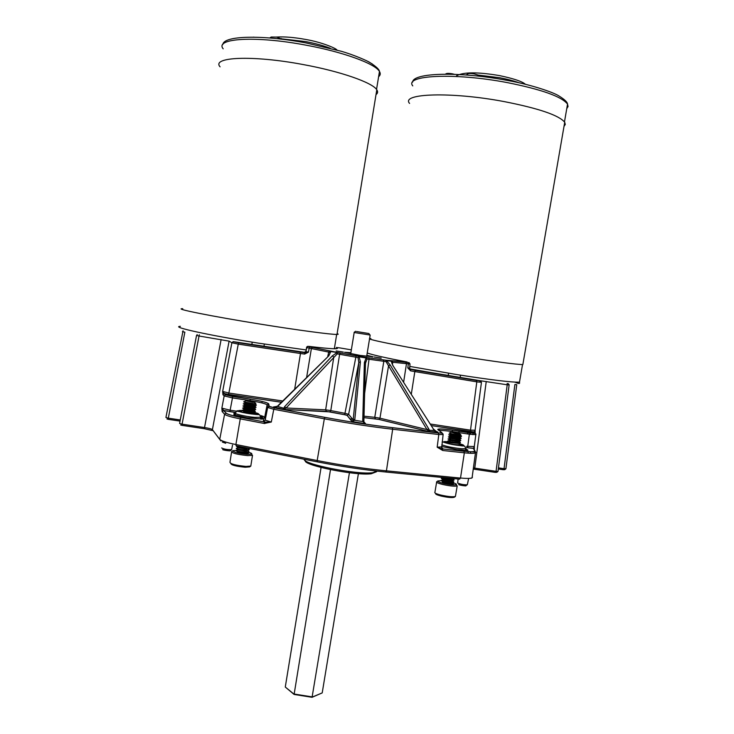 <?xml version="1.0" encoding="UTF-8"?>
<svg xmlns="http://www.w3.org/2000/svg" width="734" height="734" viewBox="0 0 734 734"><rect width="100%" height="100%" fill="white"/><g stroke="black" fill="none" stroke-linecap="round" stroke-linejoin="round"><path stroke-width="1.1" d="M448.85 441.996L445.134 441.969C446.061 443.162 450.859 444.29 459.521 445.364L462.42 445.309L460.09 444.061M242.954 410.783L239.816 410.875C240.146 411.912 244.596 412.948 253.166 413.976L257.368 413.976C257.992 413.646 256.781 413.123 253.744 412.398M391.837 363.174L391.873 362.192L392.708 362.247L392.433 364.651M433.482 429.161L393.341 366.229M393.029 365.954L391.029 360.816L391.873 362.192L391.406 361.183L386.634 360.688L390.222 365.027L388.552 365.752L379.964 418.178L374.762 417.325L383.818 361.293L385.983 361.587L385.992 360.22L386.634 360.688L385.983 361.587L426.968 429.573L430.124 431.895L429.408 430.308L427.904 430.473M390.222 365.027L428.674 428.794L426.968 429.573L379.964 418.178L378.928 419.426L363.936 417.628M409.609 369.018L480.467 380.772L481.449 382.313L476.806 381.854L470.503 430.161L475.164 430.225M199.281 334.722L199.052 336.007L229.1 341.136L231.889 342.75L233.412 341.668L304.885 352.384M305.784 351.357L304.271 352.43M294.683 389.139L300.481 353.504L304.619 354.091L308.436 352.155L309.179 348.127L311.381 348.558L306.647 377.304M304.445 352.623L305.959 351.568L308.436 352.155L304.784 352.76L304.619 354.091M229.1 341.136L212.392 429.684L219.723 439.409L224.586 414.26L222.145 411.563L221.861 408.141L230.137 410.205L232.467 397.911L224.173 395.91L222.943 394.708L222.659 391.415L231.889 342.75L238.275 344.136L228.87 393.048L282.709 400.984M197.217 334.566L196.538 335.475L179.591 423.463L182.06 424.169L181.922 425.344L204.355 428.711L212.603 430.619M183.05 330.795L165.921 417.49L168.315 418.169L168.187 419.316L180.041 421.096M509.084 384.57L508.066 383.552M507.157 383.487L507.203 384.79L509.121 385.001L498.01 471.32M480.421 380.735L507.203 384.79L496.065 471.338L498.001 471.411L496.661 472.412M410.59 370.853L410.59 369.532L407.792 367.899L410.59 370.853L414.829 371.587L411.279 394.351M327.768 356.421L328.694 352.091L311.381 348.558L312.335 347.384L308.252 346.521L309.84 346.907L309.179 348.127L306.739 347.577L305.959 351.568L306.573 347.375M281.406 402.26L228.338 394.397L224.356 393.571L222.659 391.415L228.87 393.048L228.366 394.387L281.425 402.241M317.216 461.833L236.128 445.85L235.898 444.538C226.641 442.648 221.246 440.914 219.732 439.354L212.401 429.638C211.566 428.931 208.933 428.234 204.52 427.546L221.127 339.503M467.696 433.959L467.87 432.555M486.247 381.469L474.76 468.136L473.402 467.943M474.338 446.969L474.338 449.171M475.164 430.61L475.164 432.702M403.608 382.331L406.48 363.651L408.343 363.871L407.792 367.899L409.499 367.973M339.98 347.934L351.347 349.861M305.546 351.907L305.124 352.797L300.105 352.109L300.481 353.504L238.275 344.136L238.733 342.842L299.995 352.063M222.943 394.708L224.356 393.571L228.338 394.397M224.118 393.617L225.714 394.809L232.678 396.479L250.257 399.177C261.111 400.957 267.249 402.498 268.69 403.819L269.268 406.361L274.415 407.865L324.914 417.362C348.255 421.72 370.707 425.151 392.277 427.647L438.363 432.932L442.015 432.785L437.987 429.757C437.336 428.573 442.134 428.711 452.41 430.179L474.852 433.023L475.825 434.675L469.356 434.207L467.751 446.345L474.347 446.556M222.145 411.563L223.696 410.453L221.861 408.141L224.173 395.91L225.384 394.8L250.257 399.195L250.065 400.608L232.467 397.911L232.678 396.498M204.355 428.711L204.52 427.546L182.06 424.169L199.052 336.007L196.538 335.475M180.261 419.967L168.315 418.169L184.858 332.172L182.436 331.658M504.588 469.76L505.909 468.787L516.754 384.671L514.901 384.469L504.038 468.714L505.919 468.705M498.313 468.98L503.542 469.769L504.038 468.714L498.459 467.87M474.357 469.237L495.569 472.421L496.065 471.338L474.76 468.136L474.283 469.228L473.256 469.081M475.026 450.96L473.338 448.401L474.669 450.85C474.898 451.869 471.301 451.997 463.888 451.254L442.29 448.914L442.648 448.419L441.455 447.428M474.357 446.667L473.338 448.401L467.787 447.804L467.751 446.345M475.274 433.179L474.173 431.95L431.207 425.592M475.173 430.317L474.173 431.95L474.852 433.023M367.229 352.971C372.12 354.816 385.405 357.825 407.095 361.981L385.992 360.22L366.266 357.495L367.055 358.99L366.303 357.99L359.073 356.843L358.036 357.559L358.825 362.477L348.632 414.288L344.971 413.315L355.843 357.174L358.036 357.559L359.045 356.357L360.403 361.89L354.834 419.325L353.192 419.903L352.054 421.637L347.081 415.371L344.595 414.719L326.447 411.379L283.315 409.444L286.067 408.003L284.572 406.728L283.315 409.444L273.479 406.957L277.379 406.416L278.81 405.278L277.085 406.297L285.122 408.627M328.337 355.852L329.704 354.173L329.961 352.375L331.447 351.292L329.961 352.375L328.694 352.091L329.768 350.898L309.904 346.898M239.688 411.664L230.137 410.205L229.925 411.636L235.66 412.508L223.696 410.453L226.164 413.132C227.604 414.352 232.522 415.793 240.908 417.453L264.864 422.05L263.579 421.279L263.121 418.398L260.974 417.169M268.69 403.819L267.112 404.92L264.69 417.297L263.524 418.408L261.919 417.573L262.139 419.041L247.064 417.774L233.926 414.765L234.008 413.205L235.311 413.178M263.378 416.407L262.735 416.242L261.717 417.435L263.378 416.407L264.69 417.297L265.194 420.151L271.296 422.041L264.249 423.472L265.148 422.096L240.908 417.453L240.247 418.875C231.311 417.105 226.09 415.572 224.586 414.26L225.879 413.123C227.457 414.343 232.458 415.793 240.871 417.462M463.888 451.254L441.648 448.832L442.345 448.942L442.73 450.493L437.17 447.18L441.529 446.905M391.873 360.761L392.708 362.247L406.48 363.651L405.645 362.192M278.314 405.315L328.841 355.788L330.814 351.568L337.291 352.503L312.455 347.384M340.86 353.109L337.291 352.503L337.282 353.861L339.613 354.283L330.786 410.572L325.648 409.838L333.786 357.082L332.346 355.862L284.572 406.728M365.477 363.312L367.055 358.99L369.028 359.265L368.918 357.88L340.411 353.045L356.155 355.825M363.825 421.701L365.587 423.711L363.844 421.802L365.587 423.711L352.054 421.637L354.595 420.279L353.109 420.426M363.936 421.931L362.734 420.536L364.376 362.513L366.284 357.522L356.146 355.843L355.843 357.174L339.613 354.283L340.411 353.045L329.768 350.898M434.381 430.491L437.84 432.097L436.106 431.61M441.648 448.832L437.17 447.18L438.804 434.5L443.116 434.546M269.268 406.361L267.662 407.48L273.782 409.288L271.296 422.041L265.176 422.096L263.579 421.279M354.834 419.325L354.595 420.279L362.853 421.545L365.202 423.591L352.366 421.637L347.081 415.371M262.735 416.242L261.065 415.618L260.653 416.462M234.008 413.205L235.431 413.939M408.939 362.523L410.012 363.972L408.343 363.871L407.921 362.495L392.139 360.862L391.828 363.128M364.587 393.8L369.028 359.265L383.818 361.293L383.313 359.88L391.029 360.816L391.818 361.844C391.58 362.587 392.029 363.963 393.185 365.991L433.354 428.95L436.73 431.84M326.447 411.379L325.648 409.838L286.067 408.003L337.282 353.861L336.787 352.779L332.346 355.862M428.674 428.794L429.408 430.308L434.335 430.445L433.198 428.931M365.404 363.991L363.881 421.279M362.734 420.536L362.853 421.545L363.835 421.802L365.468 363.532M261.9 415.958L261.001 417.031M260.653 417.793L261.276 419.105M344.613 414.701L329.988 411.866L330.786 410.572L344.971 413.315L344.613 414.701L347.439 415.38L348.632 414.288L353.192 419.903L358.825 362.477L360.403 361.89M364.376 362.513L365.431 363.147L365.752 361.642L365.394 364.477M438.161 429.885L439.235 430.041M437.758 429.317L439.198 429.518M264.112 423.445L264.35 421.931M264.387 421.94L264.148 423.454M264.8 423.546L265.038 422.05M356.55 331.529L368.872 333.511L356.55 331.529M366.67 356.385L370.175 335.043L355.21 332.667L354.091 332.364L355.605 331.273M352.696 419.288L349.815 418.82M321.07 467.494L285.278 687.042L293.811 693.979L312.528 696.951L322.208 692.905L312.069 697.3L294.105 694.447L285.278 687.042M330.493 469.65L294.105 694.447M349.43 472.733L312.069 697.3M358.403 473.632L322.208 692.905M304.234 459.273C302.509 464.136 356.999 474.944 372.615 472.742L377.047 471.118M305.316 460.658C302.94 465.31 355.981 475.935 371.248 473.76L376.588 471.714M236.201 450.392L232.788 450.722C233.43 452.199 238.275 453.392 247.303 454.318L251.542 454.117C252.386 453.658 251.285 453.016 248.239 452.172M247.505 452.282L245.018 452.878L237.889 452.107L237.045 451.309M239.541 451.538L242.147 451.878M247.202 452.823L248.431 453.117M252.413 455.364L251.542 454.117L252.413 455.364L247.697 455.603C237.651 454.575 232.274 453.236 231.577 451.603L231.66 451.548M249.67 466.879L245.248 467.246C235.981 466.329 231.182 465.081 230.843 463.512M231.559 452.144L229.962 462.273C230.348 464.007 235.687 465.384 245.982 466.42L250.799 466.062L250.89 465.439M252.679 402.241L254.533 402.287C254.716 401.837 252.542 401.333 247.991 400.755L245.908 400.773L252.679 402.241M243.725 401.828L253.34 403.599L255.872 403.416L254.955 402.737M245.404 451.015L247.413 452.034M247.376 452.291L244.972 453.144L237.889 452.107M255.239 403.581L252.79 403.957L244.936 403.003M255.102 403.599L252.744 404.223L244.807 403.296L243.413 403.828M247.22 403.287L249.725 403.783M251.432 404.186L254.542 405.26M254.863 405.517L252.45 406.095L244.606 405.131M249.698 404.049L253.964 405.269M254.505 405.526L254.726 406.113L252.404 406.361L244.468 405.425L243.073 405.948M251.175 406.324L254.23 407.398M254.533 407.645L252.111 408.223L244.266 407.251M254.184 407.664L254.395 408.232L252.074 408.489L244.128 407.553L242.761 408.076M250.927 408.453L253.909 409.526M254.193 409.774L251.771 410.352L243.936 409.379M253.872 409.792L254.056 410.352L251.734 410.618L243.789 409.673L242.431 410.196M253.863 411.912L251.432 412.48L243.596 411.499M253.551 411.921L253.725 412.48L251.395 412.747L242.403 412.196M248.303 448.694L249.193 449.814L248 448.281L245.697 448.63L237.678 447.052M248.129 448.235L245.651 448.896L237.743 447.823L236.504 448.291M245.688 448.896L247.743 449.914M247.835 450.162L245.358 450.749C240.413 450.502 237.807 450.116 237.559 449.612L239.853 449.758M244.807 448.896L247.422 449.933M247.789 450.346L245.312 451.015L237.403 449.933L236.174 450.401M245.239 401.094L244.771 401.324M238.119 447.74L240.137 447.914M237.77 449.85L239.807 450.025M253.01 403.581L254.148 403.92M254.716 404.104L256.331 405.241L253.322 405.526L243.394 403.948M254.092 403.617L254.753 403.838M255.129 403.709L256.322 405.012L253.358 405.26L243.284 403.883M247.964 450.795L248.854 451.933L245.872 452.364C239.587 451.97 236.293 451.41 235.99 450.694L235.999 450.648M247.798 450.447L248.927 451.649L245.918 452.098C240.257 451.786 236.917 451.254 235.898 450.502M249.193 449.814L246.211 450.236C239.926 449.841 236.632 449.291 236.32 448.575L236.33 448.529M248.046 448.474L249.257 449.529L246.257 449.97C240.605 449.658 237.256 449.135 236.229 448.391M247.505 448.089L246.551 448.116C240.266 447.712 236.972 447.162 236.66 446.465L236.669 446.41M254.927 413.765L253.716 414.022M253.781 412.435L254.918 413.536L251.111 413.765M245.606 408.609L249.56 409.333M251.312 409.737L253.248 410.297M253.762 410.471L255.304 411.618L252.303 411.93L242.385 410.334M245.651 408.343L251.34 409.471M252.514 409.792L253.808 410.205M254.083 410.306L255.304 411.389L252.34 411.664L242.266 410.251M254.414 408.187L255.643 409.499L252.643 409.792L242.715 408.205M245.982 406.232L251.551 407.333M252.771 407.654L254.12 408.086M255.643 409.26L252.679 409.526L242.605 408.132M246.275 404.379L249.78 405.012M251.734 405.452L253.854 406.04M254.395 406.223L255.992 407.37L252.982 407.664L243.055 406.076M246.321 404.113L251.762 405.186M253.028 405.517L254.441 405.957M255.9 405.407L254.744 406.095L255.982 407.131L253.019 407.398L242.945 406.003M246.266 447.85C240.743 447.492 237.504 446.969 236.568 446.272L236.825 446.18M247.78 452.694L248.211 453.419L241.009 452.906M440.96 480.697L437.831 480.972C437.391 481.541 439.198 482.339 443.253 483.357C449.603 484.743 453.942 485.183 456.282 484.706C457.025 484.238 455.704 483.522 452.3 482.568M456.19 484.743L457.126 485.954C454.529 486.495 449.703 486 442.648 484.468C438.143 483.33 436.134 482.44 436.629 481.798L436.693 481.752M436.611 482.256L434.923 492.248C434.234 492.936 436.207 493.872 440.85 495.074C448.098 496.661 452.951 497.129 455.41 496.459L454.254 497.248C452.144 497.9 447.768 497.496 441.106 496.037C436.831 494.927 435.069 494.074 435.822 493.459L435.803 493.441M457.209 485.917L455.502 495.936M453.841 433.032L459.75 433.776L457.328 432.84L451.254 432.161L453.841 433.032M449.291 433.069L453.034 434.143L460.668 434.757L459.255 433.803M450.199 481.201L452.227 482.247M452.327 482.504L452.172 482.715C450.887 483.156 448.557 483.1 445.162 482.568L442.226 481.724L443.428 481.614M449.309 481.174L451.905 482.266M452.272 482.678L452.172 482.935C450.988 483.412 448.63 483.376 445.116 482.834L442.418 482.22L442.556 481.697L450.437 483.018M460.401 434.812L450.318 434.005L454.832 434.812M460.356 434.822L453.254 434.877L450.318 434.005M456.576 435.253L459.723 436.381M460.044 436.638L449.96 436.079M457.108 435.675L459.135 436.372M459.677 436.638L459.943 437.207L449.85 436.372L448.511 436.858M456.796 437.492L459.383 438.473M459.695 438.721L452.594 438.794L449.612 438.161M456.759 437.748L458.814 438.464M459.346 438.73L459.603 439.281L449.502 438.455L448.162 438.941M459.346 440.813L452.236 440.886L449.254 440.244L448.795 439.547M456.401 439.822L458.502 440.556M459.007 440.822L459.255 441.363L449.144 440.538L447.813 441.015M456.098 441.639L458.713 442.648M458.998 442.905L451.878 442.969L448.905 442.318M456.053 441.896L458.181 442.648M458.667 442.914L458.897 443.446L448.795 442.611L447.465 443.097M458.649 444.988L459.612 444.896M453.034 478.504L452.878 478.559C451.612 478.99 449.281 478.944 445.868 478.412L442.923 477.586M452.979 478.531L452.878 478.788C451.694 479.256 449.336 479.21 445.822 478.669L442.795 477.889L441.602 478.32M450.502 479.119L452.575 480.174M453.419 480.32L445.51 480.495L442.574 479.651L449.346 480.917M452.621 480.605L452.529 480.862C451.337 481.33 448.988 481.293 445.465 480.752L442.446 479.963L441.253 480.385M449.483 435.372L450.291 436.097L454.64 436.923M444.529 477.687L449.63 478.834M443.198 477.825L448.309 478.724M442.831 479.889L448.07 480.816M458.622 434.831L459.319 435.051M459.888 435.244L461.475 436.409C459.998 436.794 457.016 436.647 452.529 435.959L448.786 434.886M460.475 434.803L461.466 436.179L452.575 435.693L448.804 434.785L456.842 436.235M452.566 483.201L453.364 484.055M449.786 481.889L450.988 482.275M452.208 482.752L453.383 483.99M452.447 480.917L453.658 482.192C452.098 482.724 449.125 482.614 444.731 481.871L441.033 480.605M450.135 479.825L451.282 480.192M452.557 480.687L453.731 481.917C452.227 482.467 449.245 482.366 444.776 481.614L440.96 480.486M452.795 478.852L454.016 480.119C452.465 480.642 449.492 480.531 445.088 479.788L441.382 478.531M452.906 478.623L454.089 479.834C452.584 480.385 449.603 480.275 445.134 479.531L441.308 478.421M451.639 478.375L446.428 477.871M457.043 444.978L457.64 445.171M460.062 444.731L455.419 444.868M457.319 442.886L458.603 443.318M459.97 442.813L458.897 443.446L460.062 444.51C458.511 444.896 455.539 444.749 451.153 444.061L450.098 443.877M456.355 440.703L458.365 441.308M458.897 441.492L460.411 442.666C458.933 443.07 455.952 442.932 451.465 442.235L447.722 441.134M460.337 440.721L459.255 441.363L460.411 442.428L451.511 441.969L447.648 441.079M456.585 438.602L458.686 439.226M459.227 439.409L460.768 440.583C459.291 440.978 456.3 440.831 451.814 440.143L448.079 439.051M460.704 438.629L459.603 439.281L460.768 440.345L451.86 439.877L447.997 438.996M456.814 436.501L459.007 437.143M459.557 437.326L461.126 438.492C459.64 438.886 456.658 438.739 452.172 438.051L448.428 436.969M458.135 436.592L459.603 437.069M460.007 436.932L461.117 438.262L448.355 436.923M449.355 435.06L454.75 436.005M452.942 484.174C448.969 484.11 445.455 483.458 442.418 482.22M454.383 74.317L452.199 73.795C449.043 73.272 446.997 73.253 446.052 73.739L445.474 74.152M478.44 75.776L477.898 74.996L474.192 73.877C470.953 73.345 468.842 73.327 467.852 73.84L466.246 74.987M370.89 338.567C360.238 338.273 408.306 347.888 460.934 356.274C495.413 361.724 516.048 364.486 522.847 364.569L522.966 363.862M409.581 103.421C400.379 93.429 451.006 91.511 504.102 101.576C538.82 108.403 559.024 115.293 564.721 122.257L565.272 124.477L564.006 126.404M564.657 122.661L564.079 126.009M522.957 363.936L522.856 364.504M254.065 37.168L253.368 37.159M281.966 39.232L276.663 37.085L271.14 37.03L269.763 37.984M182.757 308.711C172.316 308.427 211.768 316.382 261.653 324.336C299.013 330.337 331.612 334.649 336.989 334.429C338.558 334.401 338.603 334.126 337.126 333.603M220.09 66.84C210.979 56.977 252.524 54.986 302.876 64.5C340.631 71.363 372.56 82.639 376.799 89.777C378.074 91.686 377.817 93.282 376.019 94.594M376.744 90.135L376.074 94.255M337.117 333.667L336.998 334.365M465.714 448.144L465.705 448.667L461.576 448.758C453.474 447.923 446.878 446.621 441.795 444.841M448.667 441.831L447.345 441.703C437.271 440.822 450.759 444.905 460.282 445.584C464.989 445.813 464.787 445.208 459.695 443.795M260.708 416.701L260.726 417.325L254.735 417.362C245.679 416.655 232.834 413.627 235.596 412.884C236.55 410.829 237.366 410.223 238.045 411.058C240.33 412.15 245.615 413.214 253.909 414.242C261.304 415.251 258.928 413.444 260.726 417.325L260.451 419.041M242.303 410.581C232.43 409.847 243.44 413.352 253.771 414.187C260.258 414.526 260.286 413.893 253.854 412.269M350.889 352.687L344.512 352.265L360.247 355.439L373 356.788L366.844 355.311M374.166 356.972L381.267 358.1L374.166 356.972M336.2 350.944L343.347 352.072L336.2 350.944M458.135 478.999L457.621 483.036C460.851 484.348 464.09 484.917 467.338 484.752L467.384 484.532M458.722 484.513C458.319 485.073 467.824 486.486 465.796 485.559M221.64 447.969C224.292 449.263 227.632 449.804 231.65 449.603L231.705 449.336M222.806 449.483C221.484 449.924 231.403 451.392 230.192 450.575M334.979 348.448L335.622 348.751M438.363 432.932L438.804 434.5L392.672 429.234L386.433 470.843L385.579 471.999C363.679 469.843 340.925 466.466 317.308 461.86L317.18 460.539C341.136 465.218 364.22 468.65 386.433 470.843L460.502 478.073L459.594 479.137L385.781 472.026M474.669 450.85L475.788 452.355L475.439 452.961C474.008 453.484 470.31 453.438 464.338 452.814L460.512 478.027C466.714 478.596 470.567 478.54 472.063 477.852L472.448 477.1M264.249 423.472L240.247 418.875L235.898 444.538L317.18 460.539L324.327 418.811L273.782 409.288L274.378 407.875L324.878 417.371L324.327 418.811C348.017 423.234 370.798 426.711 392.672 429.234L392.341 427.683L438.437 432.968C441.767 432.877 443.327 433.427 443.116 434.62L441.584 448.823M334.952 348.503L334.401 348.421M238.779 342.833L232.935 341.686M476.476 380.441L476.806 381.854L414.829 371.587L415.435 370.358L476.549 380.478C478.816 380.359 480.449 380.974 481.449 382.313L474.87 431.913L470.788 431.592L470.503 430.161L430.188 423.995M415.49 370.349L409.664 369.147L409.985 364.018L407.801 362.449M306.849 346.815L307.638 346.567L306.739 347.577L307.463 346.393L309.051 346.402C331.823 349.118 340.925 349.467 336.365 347.466L339.934 347.925M467.989 453.144L468.191 451.63M470.476 434.372L470.659 432.968M470.384 453.291L470.586 451.731M472.852 434.638L473.035 433.216M336.576 348.687L336.365 347.466M225.714 394.809L224.154 393.608M226.164 413.132L223.42 410.444M220.879 440.941L219.723 439.4M470.833 431.62L431.197 425.573M436.629 431.803L430.124 431.895L378.928 419.426M248.569 410.095L248.661 409.508M250 401.003L250.065 400.608C260.185 402.26 265.864 403.691 267.112 404.92L267.662 407.48L265.194 420.151L263.992 421.279L263.121 418.398M180.683 424.986L181.913 425.344M166.994 418.976L168.178 419.316M467.769 447.786L474.045 448.364L475.825 434.675C476.467 433.583 474.302 432.95 469.329 432.794L469.356 434.207L452.438 431.62L452.355 432.087M441.584 446.437L456.979 449.603L467.31 450.382L467.962 450.272L465.76 448.639M469.31 432.776L452.428 430.197L452.438 431.62C445.391 430.574 440.978 430.252 439.18 430.656M471.109 478.265L472.063 477.898L475.439 452.961L474.696 451.988L463.943 451.282L464.338 452.814L442.73 450.493M383.139 359.816L368.863 357.843M375.404 418.848L374.762 417.325L363.972 416.178M452.41 430.179L452.428 430.197C445.391 429.133 441.024 428.812 439.336 429.225L439.161 430.638M437.987 429.757L438.987 430.509M392.277 427.647L392.341 427.683C370.743 425.169 348.255 421.738 324.878 417.371L324.914 417.362M274.415 407.865L268.791 406.37L268.231 403.828C267.194 402.489 261.212 400.947 250.257 399.195L250.257 399.177M329.933 411.875L283.59 409.407L274.039 407.012L277.085 406.297M234.577 414.334L234.394 413.178L235.32 413.187M234.541 415.022L234.596 413.958M261.726 419.132L261.699 417.435L260.9 419.077M225.714 443.272L222.356 442.079M465.549 449.593L466.521 450.318M442.143 442.097C441.96 440.868 444.804 443.969 460.475 445.657C465.182 446.547 464.484 444.804 465.705 448.667L467.962 450.272M458.924 432.61L459.117 431.207M262.038 402.241L261.928 402.92M305.427 352.788L304.729 352.641M438.574 430.197L439.226 430.308M278.81 405.278L328.841 355.788M519.232 82.859C513.947 80.905 507.414 79.199 499.634 77.731L477.926 75.033M466.347 74.923L465.741 74.951M409.682 366.394L457.741 374.735C492.055 380.065 512.644 382.533 519.498 382.12L519.681 381.074M456.832 377.083L409.535 368.835M566.758 108.623L568.052 106.522L567.538 104.127C561.941 96.677 541.848 89.502 507.249 82.593C454.346 72.455 403.728 75.235 412.774 85.906M330.181 48.233C323.419 45.618 315.189 43.398 305.491 41.554L281.489 38.847M180.362 326.336C169.857 326.74 209.007 335.374 258.652 343.182L306.069 349.925M378.616 76.694C380.432 75.253 380.717 73.51 379.46 71.473C375.322 63.803 343.567 52.041 305.94 45.15C255.753 35.553 214.218 38.278 223.191 48.829M367.578 61.252L372.404 64.051M465.705 448.667L465.439 450.236M235.513 413.435L235.229 415.187M366.844 355.329L372.358 356.963M374.991 357.1L380.753 358.128M468.512 479.063L467.338 484.752L465.934 485.578M232.522 445.088L231.65 449.603L230.448 450.593M467.696 432.528L467.521 433.922M468.072 453.153L468.274 451.639M470.558 434.381L470.742 432.977M470.466 453.291L470.668 451.731M472.935 434.647L473.127 433.216M229.925 411.636L223.384 410.453M350.88 352.724L346.063 352.439M342.824 352.091L337.044 351.072M429.922 431.821L379.001 419.417L363.936 417.609M436.776 431.849L429.913 431.665M466.852 446.208L466.659 447.63M269.066 405.48L268.58 405.416M364.486 422.454L364 422.399M352.88 420.94L351.302 420.692M264.323 344.072L264.001 346.09M252.221 342.154L251.9 344.163M460.53 375.175L460.19 377.203M448.593 373.257L448.263 375.193M368.872 333.511L369.899 335.034M354.201 332.429L350.714 353.76M376.368 471.852L376.496 471.054M249.643 466.897L250.863 466.026M250.799 466.062L252.505 455.319M254.533 402.287L255.698 403.498M255.56 407.535L254.414 408.223M254.111 410.086L255.248 411.416M254.863 411.792L253.735 412.471L254.918 413.536M245.33 403.03L244.596 402.379M244.982 405.15L244.202 404.452M244.642 407.269L243.881 406.59M254.129 410.077L255.212 409.664M244.303 409.388L243.55 408.719M243.963 411.508L243.22 410.856M247.661 450.401L248.615 450.043M237.825 449.593L237.348 449.18M247.312 452.52L248.266 452.162M256.249 405.04L255.065 403.984M255.918 407.168L254.726 406.113M255.579 409.288L254.395 408.232M236.568 446.272L237.165 446.052M248.927 451.649L247.716 450.584M248.211 453.419L247.386 452.694M245.908 400.773L245.156 401.14M245.064 401.186L243.615 401.883M232.761 450.749L231.577 451.603M456.282 484.706L457.126 485.954M459.75 433.776L460.805 434.684M450.648 434.023L450.07 433.5M460.016 436.923L461.062 436.546M449.933 438.18L449.144 437.464M449.217 442.327L448.456 441.639M442.804 479.632L442.281 479.155M452.172 482.715L453.052 482.403M442.446 481.697L441.941 481.238M461.466 436.179L460.301 435.124M448.703 434.84L450.208 434.289M461.117 438.262L459.943 437.207M460.768 440.345L459.594 439.281M460.411 442.428L459.245 441.363M460.062 444.51L458.888 443.446M454.107 479.816L452.924 478.751M453.759 481.889L452.575 480.825M453.41 483.963L452.217 482.889M451.254 432.161L449.18 433.115M437.831 480.972L436.629 481.798M456.548 75.785C463.475 71.969 477.843 71.914 499.661 75.63C513.727 78.602 522.314 81.492 525.425 84.3M412.636 82.135C412.71 72.629 459.631 71.326 507.277 80.419C529.407 84.236 552.197 91.842 558.51 95.686C564.428 99.292 567.437 102.109 567.538 104.127L564.474 121.881M522.847 364.569L564.721 122.257M514.91 382.12C521.305 384.919 519.195 382.478 519.498 382.12L522.525 364.578M477.898 74.996L478.706 76.162M276.489 37.058C284.352 36.535 294.123 37.342 305.784 39.471C321.62 42.187 335.933 48.215 337.08 50.077M222.87 44.48C223.457 35.672 262.038 34.553 306.243 42.976L340.98 51.196C354.192 54.94 367.973 61.133 369.808 62.463C376.111 66.491 379.331 69.491 379.46 71.473L376.542 89.429M336.989 334.429L376.799 89.777M334.346 348.76L336.677 334.429M281.269 38.507L281.728 39.205"/></g></svg>
